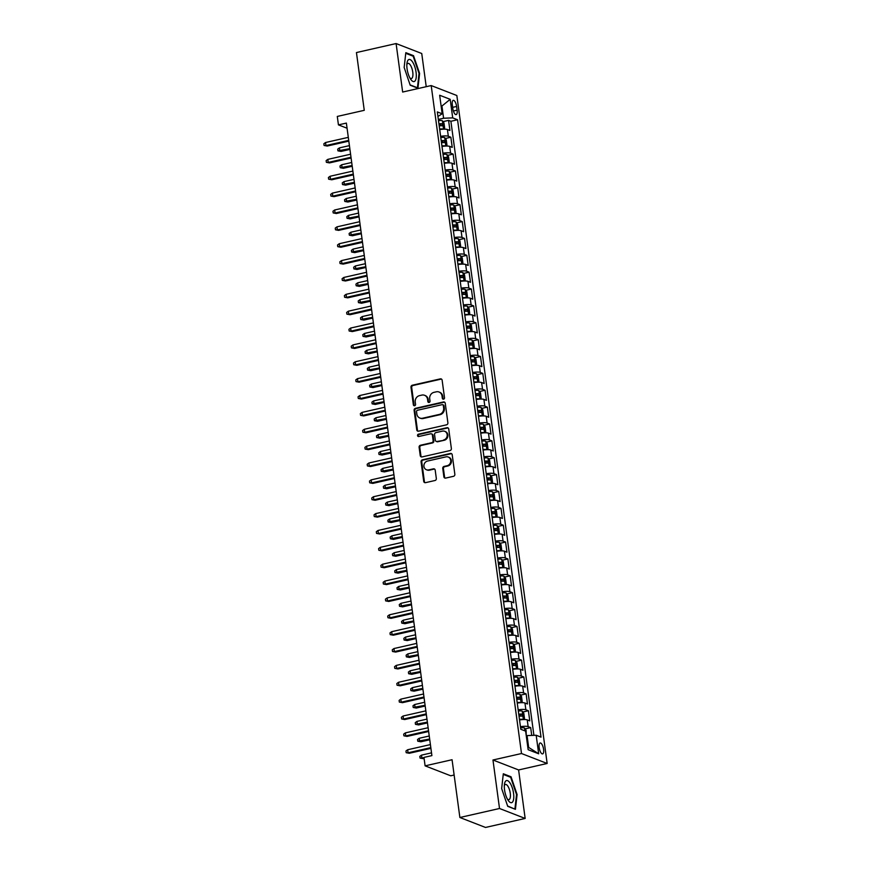 <?xml version="1.0" encoding="UTF-8"?>
<svg xmlns="http://www.w3.org/2000/svg" width="871" height="871" viewBox="0 0 871 871"><rect width="100%" height="100%" fill="white"/><g stroke="black" fill="none" stroke-linecap="round" stroke-linejoin="round"><path stroke-width="1.31" d="M443.568 399.168A1.198 1.089 -68.8 0 0 444.504 397.764L442.13 380.17A1.709 1.546 -68.8 0 0 440.345 378.874L412.321 385.232A1.709 1.546 -68.8 0 0 410.992 387.236L413.366 404.83A1.198 1.089 -68.8 0 0 414.618 405.744A1.198 1.089 -68.8 0 0 415.554 404.34L415.238 402.064A5.487 4.965 -68.8 0 1 419.506 395.63L421.847 395.096A5.487 4.965 -68.8 0 1 427.541 399.266L427.846 401.542A1.198 1.089 -68.8 0 0 429.098 402.456A1.198 1.089 -68.8 0 0 430.024 401.052L429.719 398.776A5.487 4.965 -68.8 0 1 433.987 392.342L436.317 391.819A5.487 4.965 -68.8 0 1 442.022 395.978L442.326 398.254A1.198 1.089 -68.8 0 0 443.568 399.168M543.591 749.31A5.585 2.025 77.2 0 0 540.14 742.996A5.585 2.025 77.2 0 0 539.16 747.59A5.585 2.025 77.2 0 0 542.611 753.894A5.585 2.025 77.2 0 0 543.591 749.31M443.872 476.785A1.709 1.546 -68.8 0 0 445.658 478.092L453.519 476.306A1.709 1.546 -68.8 0 0 454.847 474.292L452.212 454.76A1.709 1.546 -68.8 0 0 450.427 453.453L422.413 459.823A1.709 1.546 -68.8 0 0 421.074 461.826L423.72 481.369A1.709 1.546 -68.8 0 0 425.494 482.665L434.999 480.509A1.709 1.546 -68.8 0 0 436.327 478.506L435.195 470.144A1.709 1.546 -68.8 0 0 433.42 468.838L428.706 469.905A4.584 4.148 -68.8 0 1 423.937 465.19A4.584 4.148 -68.8 0 1 427.509 461.053L445.952 456.861A4.584 4.148 -68.8 0 1 450.721 461.576A4.584 4.148 -68.8 0 1 447.15 465.724L444.079 466.421A1.709 1.546 -68.8 0 0 442.751 468.424L443.872 476.785L444.569 477.058A1.709 1.546 -68.8 0 0 445.179 478.125M426.224 86.697L421.738 53.501L396.098 43.55L356.446 52.554L364.263 110.323L337.295 116.442L338.438 124.88L346.375 123.083L431.896 755.614L423.959 757.411L425.102 765.849L450.743 775.8L454.129 775.027M499.519 808.495L525.159 818.446L518.604 769.953L492.964 760.002L499.519 808.495L459.877 817.499L452.06 759.73L425.102 765.849M492.964 760.002L521.511 753.524L431.199 85.565L456.84 95.516L547.151 763.475L521.511 753.524M396.098 43.55L402.652 92.043L431.199 85.565M446.562 424.819A1.709 1.546 -68.8 0 0 447.89 422.805L445.244 403.273A1.709 1.546 -68.8 0 0 443.47 401.967L415.445 408.325A1.709 1.546 -68.8 0 0 414.117 410.339L416.752 429.871A1.709 1.546 -68.8 0 0 418.537 431.178L446.562 424.819M448.728 429.011L451.374 448.554A1.709 1.546 -68.8 0 1 450.035 450.557L422.021 456.927A1.709 1.546 -68.8 0 1 420.236 455.62L419.103 447.259A1.709 1.546 -68.8 0 1 420.443 445.255L431.798 442.675A1.709 1.546 -68.8 0 0 433.137 440.661L432.386 435.119A1.709 1.546 -68.8 0 0 430.601 433.812L418.777 436.502A1.198 1.089 -68.8 0 1 417.525 435.26A1.198 1.089 -68.8 0 1 418.461 434.183L446.954 427.715A1.709 1.546 -68.8 0 1 448.728 429.011M525.159 818.446L485.506 827.45L459.877 817.499M531.724 735.418L530.679 727.612L525.126 728.875M520.444 726.719A6.979 1.546 -7.7 0 1 528.142 726.632L527.227 719.882L529.764 720.861L528.392 710.747L522.85 711.999M518.169 709.843A6.979 1.546 -7.7 0 1 525.866 709.767L524.952 703.017L527.478 703.997L526.117 693.882L520.564 695.134M515.882 692.978A6.979 1.546 -7.7 0 1 523.58 692.891L522.676 686.152L525.202 687.132L523.83 677.007L518.289 678.269M513.607 676.114A6.979 1.546 -7.7 0 1 521.304 676.027L520.39 669.276L522.916 670.267L521.555 660.142L516.002 661.405M511.321 659.238A6.979 1.546 -7.7 0 1 519.018 659.162L518.114 652.412L520.64 653.392L519.268 643.277L513.727 644.529M509.045 642.373A6.979 1.546 -7.7 0 1 516.743 642.297L515.828 635.547L518.354 636.527L516.993 626.412L511.451 627.664M506.759 625.509A6.979 1.546 -7.7 0 1 514.456 625.422L513.552 618.682L516.078 619.662L514.707 609.537L509.165 610.8M504.483 608.644A6.979 1.546 -7.7 0 1 512.181 608.557L511.266 601.807L513.792 602.797L512.431 592.672L506.889 593.935M502.197 591.768A6.979 1.546 -7.7 0 1 509.905 591.692L508.991 584.942L511.517 585.922L510.145 575.807L504.603 577.059M499.921 574.904A6.979 1.546 -7.7 0 1 507.619 574.827L506.704 568.077L509.241 569.057L507.869 558.932L502.327 560.195M497.635 558.039A6.979 1.546 -7.7 0 1 505.343 557.952L504.429 551.212L506.955 552.192L505.583 542.067L500.041 543.33M495.359 541.174A6.979 1.546 -7.7 0 1 503.057 541.087L502.142 534.337L504.679 535.317L503.307 525.202L497.766 526.465M493.084 524.298A6.979 1.546 -7.7 0 1 500.781 524.222L499.867 517.472L502.393 518.452L501.021 508.337L495.479 509.589M490.798 507.434A6.979 1.546 -7.7 0 1 498.495 507.358L497.581 500.607L500.117 501.587L498.745 491.462L493.204 492.725M488.522 490.569A6.979 1.546 -7.7 0 1 496.22 490.482L495.305 483.743L497.831 484.722L496.47 474.597L490.917 475.86M486.236 473.704A6.979 1.546 -7.7 0 1 493.933 473.617L493.019 466.867L495.555 467.847L494.184 457.732L488.642 458.984M483.96 456.829A6.979 1.546 -7.7 0 1 491.658 456.752L490.743 450.002L493.269 450.982L491.908 440.868L486.356 442.12M481.674 439.964A6.979 1.546 -7.7 0 1 489.371 439.877L488.468 433.137L490.994 434.117L489.622 423.992L484.08 425.255M479.398 423.099A6.979 1.546 -7.7 0 1 487.096 423.012L486.181 416.262L488.707 417.253L487.346 407.127L481.794 408.39M477.112 406.224A6.979 1.546 -7.7 0 1 484.809 406.147L483.906 399.397L486.432 400.377L485.06 390.262L479.518 391.515M474.837 389.359A6.979 1.546 -7.7 0 1 482.534 389.283L481.619 382.532L484.145 383.512L482.784 373.398L477.243 374.65M472.55 372.494A6.979 1.546 -7.7 0 1 480.248 372.407L479.344 365.668L481.87 366.647L480.498 356.522L474.956 357.785M470.275 355.629A6.979 1.546 -7.7 0 1 477.972 355.542L477.058 348.792L479.583 349.783L478.223 339.657L472.681 340.92M467.988 338.754A6.979 1.546 -7.7 0 1 475.686 338.677L474.782 331.927L477.308 332.907L475.936 322.793L470.394 324.045M465.713 321.889A6.979 1.546 -7.7 0 1 473.41 321.813L472.496 315.062L475.033 316.042L473.661 305.917L468.119 307.18M463.426 305.024A6.979 1.546 -7.7 0 1 471.135 304.937L470.22 298.198L472.746 299.178L471.374 289.052L465.833 290.315M461.151 288.159A6.979 1.546 -7.7 0 1 468.848 288.072L467.934 281.322L470.471 282.302L469.099 272.188L463.557 273.45M458.865 271.284A6.979 1.546 -7.7 0 1 466.573 271.208L465.658 264.457L468.184 265.437L466.812 255.323L461.271 256.575M456.589 254.419A6.979 1.546 -7.7 0 1 464.287 254.332L463.372 247.593L465.909 248.573L464.537 238.447L458.995 239.71M454.314 237.554A6.979 1.546 -7.7 0 1 462.011 237.467L461.097 230.728L463.622 231.708L462.251 221.582L456.709 222.845M452.027 220.679A6.979 1.546 -7.7 0 1 459.725 220.603L458.81 213.852L461.347 214.832L459.975 204.718L454.433 205.97M449.752 203.814A6.979 1.546 -7.7 0 1 457.449 203.738L456.535 196.988L459.061 197.967L457.7 187.853L452.147 189.105M447.465 186.949A6.979 1.546 -7.7 0 1 455.163 186.862L454.248 180.123L456.785 181.103L455.413 170.977L449.872 172.24M445.19 170.085A6.979 1.546 -7.7 0 1 452.887 169.997L451.973 163.247L454.499 164.238L453.138 154.113L447.585 155.376M442.904 153.209A6.979 1.546 -7.7 0 1 450.601 153.133L449.697 146.382L452.223 147.362L450.851 137.248L448.325 136.268A6.979 1.546 172.3 0 0 440.628 136.344M445.31 138.5L450.851 137.248M452.31 104.781L452.811 108.494A5.411 1.971 77.2 0 0 456.164 114.613A5.411 1.971 77.2 0 0 457.112 110.16L456.611 106.458A5.411 1.971 77.2 0 0 453.258 100.339A5.411 1.971 77.2 0 0 452.31 104.781M527.793 747.078L528.653 747.416L527.064 735.603L536.177 735.244L541.022 737.127L457.558 119.763L452.702 117.879L443.589 118.249L438.342 119.436M536.177 735.244L538.681 753.796L528.153 749.702L525.638 731.15L520.793 729.267L437.318 111.913L442.174 113.796L439.659 95.244L450.198 99.327L452.702 117.879M533.912 735.331L450.895 121.276L448.576 120.372L449.937 130.498L447.411 129.518A6.979 1.546 172.3 0 0 439.713 129.594M450.601 153.133L453.138 154.113M452.887 169.997L455.413 170.977M455.163 186.862L457.7 187.853M457.449 203.738L459.975 204.718M459.725 220.603L462.251 221.582M462.011 237.467L464.537 238.447M464.287 254.332L466.812 255.323M466.573 271.208L469.099 272.188M468.848 288.072L471.374 289.052M471.135 304.937L473.661 305.917M473.41 321.813L475.936 322.793M475.686 338.677L478.223 339.657M477.972 355.542L480.498 356.522M480.248 372.407L482.784 373.398M482.534 389.283L485.06 390.262M484.809 406.147L487.346 407.127M487.096 423.012L489.622 423.992M489.371 439.877L491.908 440.868M491.658 456.752L494.184 457.732M493.933 473.617L496.47 474.597M496.22 490.482L498.745 491.462M498.495 507.358L501.021 508.337M500.781 524.222L503.307 525.202M503.057 541.087L505.583 542.067M505.343 557.952L507.869 558.932M507.619 574.827L510.145 575.807M509.905 591.692L512.431 592.672M512.181 608.557L514.707 609.537M514.456 625.422L516.993 626.412M516.743 642.297L519.268 643.277M519.018 659.162L521.555 660.142M521.304 676.027L523.83 677.007M523.58 692.891L526.117 693.882M525.866 709.767L528.392 710.747M528.142 726.632L530.679 727.612M527.064 735.603L526.269 735.788M443.589 118.249L441.989 106.436L441.129 106.11M441.205 106.621L450.198 99.327M437.939 116.464L442.174 113.796M518.604 769.953L547.151 763.475M338.438 124.88L347.061 128.222M443.023 121.635L448.576 120.372M450.895 121.276L457.558 119.763M449.697 146.382A6.979 1.546 172.3 0 0 441.989 146.47M451.973 163.247A6.979 1.546 172.3 0 0 444.275 163.334L444.765 163.258M454.248 180.123A6.979 1.546 172.3 0 0 446.551 180.199M456.535 196.988A6.979 1.546 172.3 0 0 448.837 197.075M458.81 213.852A6.979 1.546 172.3 0 0 451.113 213.939M461.097 230.728A6.979 1.546 172.3 0 0 453.399 230.804M463.372 247.593A6.979 1.546 172.3 0 0 455.675 247.669M465.658 264.457A6.979 1.546 172.3 0 0 457.961 264.544M467.934 281.322A6.979 1.546 172.3 0 0 460.236 281.409M470.22 298.198A6.979 1.546 172.3 0 0 462.523 298.274M472.496 315.062A6.979 1.546 172.3 0 0 464.798 315.139M474.782 331.927A6.979 1.546 172.3 0 0 467.085 332.014M477.058 348.792A6.979 1.546 172.3 0 0 469.36 348.879M479.344 365.668A6.979 1.546 172.3 0 0 471.647 365.744M481.619 382.532A6.979 1.546 172.3 0 0 473.922 382.609L474.412 382.532M483.906 399.397A6.979 1.546 172.3 0 0 476.197 399.484M486.181 416.262A6.979 1.546 172.3 0 0 478.484 416.349M488.468 433.137A6.979 1.546 172.3 0 0 480.759 433.214M490.743 450.002A6.979 1.546 172.3 0 0 483.046 450.089M493.019 466.867A6.979 1.546 172.3 0 0 485.321 466.954M495.305 483.743A6.979 1.546 172.3 0 0 487.608 483.819M497.581 500.607A6.979 1.546 172.3 0 0 489.883 500.683L490.373 500.607M499.867 517.472A6.979 1.546 172.3 0 0 492.169 517.559M502.142 534.337A6.979 1.546 172.3 0 0 494.445 534.424M504.429 551.212A6.979 1.546 172.3 0 0 496.731 551.289M506.704 568.077A6.979 1.546 172.3 0 0 499.007 568.153M508.991 584.942A6.979 1.546 172.3 0 0 501.293 585.029M511.266 601.807A6.979 1.546 172.3 0 0 503.569 601.894M513.552 618.682A6.979 1.546 172.3 0 0 505.855 618.758L506.345 618.682M515.828 635.547A6.979 1.546 172.3 0 0 508.131 635.623M518.114 652.412A6.979 1.546 172.3 0 0 510.417 652.499M520.39 669.276A6.979 1.546 172.3 0 0 512.692 669.364M522.676 686.152A6.979 1.546 172.3 0 0 514.968 686.228M524.952 703.017A6.979 1.546 172.3 0 0 517.254 703.104M527.227 719.882A6.979 1.546 172.3 0 0 519.53 719.969M538.681 753.796L528.653 747.416M404.155 67.459L410.219 85.227L417.938 88.232L419.604 73.447L413.54 55.679L405.821 52.674L404.155 67.459M515.436 809.322L517.091 794.537L511.037 776.769L503.318 773.775L501.652 788.549L507.717 806.328L515.436 809.322M412.44 55.918L413.54 55.679M419.027 73.578L419.604 73.447M509.938 777.019L511.037 776.769M516.525 794.668L517.091 794.537M443.35 399.201A1.198 1.089 -68.8 0 1 443.012 398.526L442.708 396.251A5.487 4.965 -68.8 0 0 439.713 392.266L439.017 392.004M424.547 395.292L425.233 395.554A5.487 4.965 -68.8 0 1 428.227 399.539L428.543 401.814A1.198 1.089 -68.8 0 0 428.88 402.478M441.521 379.114A1.709 1.546 -68.8 0 0 441.042 379.135L413.017 385.505A1.709 1.546 -68.8 0 0 411.689 387.508L414.063 405.102A1.198 1.089 -68.8 0 0 414.4 405.766M444.635 402.206A1.709 1.546 -68.8 0 0 444.156 402.239L416.142 408.597A1.709 1.546 -68.8 0 0 414.803 410.611L417.449 430.143A1.709 1.546 -68.8 0 0 418.058 431.21M443.317 405.581A1.198 1.089 -68.8 0 0 442.065 404.677L417.47 410.263A1.198 1.089 -68.8 0 0 416.545 411.667L416.861 414.063A5.487 4.965 -68.8 0 0 422.566 418.232L439.376 414.411A5.487 4.965 -68.8 0 0 443.644 407.987L443.317 405.581L444.003 405.853A1.198 1.089 -68.8 0 0 443.35 404.982L442.664 404.71M419.866 418.047L420.551 418.32A5.487 4.965 -68.8 0 0 423.252 418.505L422.566 418.232M444.003 405.853L444.33 408.259A5.487 4.965 -68.8 0 1 440.073 414.683L423.252 418.505M431.45 433.867L432.147 434.139A1.709 1.546 -68.8 0 1 433.083 435.38L433.834 440.933A1.709 1.546 -68.8 0 1 432.495 442.936L421.129 445.517A1.709 1.546 -68.8 0 0 419.8 447.531L420.933 455.892A1.709 1.546 -68.8 0 0 421.542 456.948M448.119 427.955A1.709 1.546 -68.8 0 0 447.64 427.977L419.158 434.444A1.198 1.089 -68.8 0 0 418.559 436.523M443.589 439.997A4.584 4.148 -68.8 0 0 444.656 431.287A4.584 4.148 -68.8 0 0 442.392 431.134L435.903 432.615A1.709 1.546 -68.8 0 0 434.564 434.618L435.315 440.171A1.709 1.546 -68.8 0 0 437.1 441.466L444.286 440.258A4.584 4.148 -68.8 0 0 445.342 431.559L444.656 431.287M436.251 441.412L436.948 441.684A1.709 1.546 -68.8 0 0 437.786 441.739L437.1 441.466M444.286 440.258L437.786 441.739M448.217 457.014L448.903 457.286A4.584 4.148 -68.8 0 1 447.846 465.985L444.776 466.693A1.709 1.546 -68.8 0 0 443.437 468.696L444.569 477.058M426.452 469.752L427.138 470.024A4.584 4.148 -68.8 0 0 429.403 470.177L428.706 469.905M434.585 469.077A1.709 1.546 -68.8 0 0 434.106 469.11L429.403 470.177M451.603 453.693A1.709 1.546 -68.8 0 0 451.124 453.726L423.099 460.084A1.709 1.546 -68.8 0 0 421.771 462.098L424.417 481.63A1.709 1.546 -68.8 0 0 425.015 482.697M443.339 129.191L444.656 128.004L443.97 122.942L442.359 120.721A4.627 1.023 172.3 0 0 438.494 120.612M443.502 129.148A4.627 1.023 172.3 0 0 439.637 129.05M439.202 125.838A4.627 1.023 -7.7 0 1 442.348 125.794L442.076 123.769A4.627 1.023 172.3 0 0 438.93 123.824M438.995 124.324L440.737 125.337M341.062 151.423L337.937 150.835L337.708 149.148L339.407 147.896L339.81 150.933L341.062 151.423L349.924 149.409M337.937 150.835L349.826 148.658M339.407 147.896L349.413 145.62M348.705 140.394L325.961 145.555L327.202 146.045L324.077 145.457L325.961 145.555L325.547 142.517L348.302 137.357M327.202 146.045L348.814 141.135M324.077 145.457L323.849 143.769L325.547 142.517M416.066 72.271A11.345 4.126 77.2 0 0 411.45 60.535A11.345 4.126 77.2 0 0 406.997 62.984A11.345 4.126 77.2 0 0 407.062 68.776A11.345 4.126 77.2 0 0 410.698 79.294A11.345 4.126 77.2 0 0 416.066 72.271M409.838 77.857A7.763 2.82 77.2 0 0 411.406 78.532A7.763 2.82 77.2 0 0 412.767 72.151A7.763 2.82 77.2 0 0 407.966 63.376A7.763 2.82 77.2 0 0 406.833 64.661M405.744 53.327L413.17 56.201L419.038 73.425L417.438 87.753L410.11 84.901M510.025 782.996A11.345 4.126 77.2 0 0 504.483 784.074A11.345 4.126 77.2 0 0 508.087 800.242A11.345 4.126 77.2 0 0 508.196 800.395A11.345 4.126 77.2 0 0 513.705 798.522A11.345 4.126 77.2 0 0 510.025 782.996M507.325 798.947A7.763 2.82 77.2 0 0 508.904 799.622A7.763 2.82 77.2 0 0 510.373 794.287A7.763 2.82 77.2 0 0 507.847 786.143A7.763 2.82 77.2 0 0 505.463 784.466A7.763 2.82 77.2 0 0 504.331 785.751M514.467 808.941L507.608 806.002M503.242 774.417L510.667 777.302L516.536 794.526L514.935 808.843M445.614 146.056L446.943 144.869L446.257 139.806L444.646 137.585A4.627 1.023 172.3 0 0 440.78 137.476M444.678 137.64L445.81 145.99A4.627 1.023 172.3 0 0 441.924 145.914M441.488 142.713A4.627 1.023 -7.7 0 1 444.635 142.659L444.362 140.634A4.627 1.023 172.3 0 0 441.216 140.688M441.281 141.189L443.023 142.202M343.337 168.288L340.223 167.7L339.995 166.013L341.682 164.761L342.096 167.798L343.337 168.288L352.211 166.274M340.223 167.7L352.113 165.523M341.682 164.761L351.699 162.496M447.89 162.921L449.218 161.734L448.532 156.682L446.921 154.45A4.627 1.023 172.3 0 0 443.056 154.352M446.965 154.505L448.097 162.855A4.627 1.023 172.3 0 0 444.199 162.779M443.764 159.578A4.627 1.023 -7.7 0 1 446.91 159.524L446.638 157.499A4.627 1.023 172.3 0 0 443.491 157.553M443.557 158.054L445.299 159.077M345.624 185.153L342.499 184.565L342.27 182.888L343.969 181.636L344.372 184.674L345.624 185.153L354.486 183.139M342.499 184.565L354.388 182.398M343.969 181.636L353.974 179.361M450.176 179.796L451.505 178.609L450.819 173.547L449.207 171.326A4.627 1.023 172.3 0 0 445.342 171.217M449.24 171.38L450.372 179.731A4.627 1.023 172.3 0 0 446.485 179.655M446.05 176.443A4.627 1.023 -7.7 0 1 449.196 176.388L448.924 174.363A4.627 1.023 172.3 0 0 445.778 174.418M445.843 174.929L447.585 175.942M347.899 202.018L344.785 201.441L344.557 199.753L346.244 198.501L346.658 201.539L347.899 202.018L356.772 200.003M344.785 201.441L356.675 199.263M346.244 198.501L356.261 196.225M452.452 196.661L453.78 195.474L453.094 190.411L451.483 188.19A4.627 1.023 172.3 0 0 447.618 188.082M452.626 196.617A4.627 1.023 172.3 0 0 448.761 196.519M448.325 193.308A4.627 1.023 -7.7 0 1 451.472 193.264L451.2 191.239A4.627 1.023 172.3 0 0 448.053 191.293M448.119 191.794L449.861 192.807M350.186 218.893L347.061 218.305L346.832 216.618L348.531 215.366L348.933 218.403L350.186 218.893L359.048 216.879M347.061 218.305L358.95 216.128M348.531 215.366L358.536 213.09M350.991 157.259L328.236 162.42L329.488 162.91L326.364 162.322L328.236 162.42L327.823 159.382L350.578 154.221M329.488 162.91L351.089 157.999M326.364 162.322L326.135 160.634L327.823 159.382M353.267 174.124L330.523 179.295L331.764 179.774L328.639 179.186L330.523 179.295L330.109 176.258L352.864 171.086M331.764 179.774L353.376 174.864M328.639 179.186L328.411 177.51L330.109 176.258M355.553 190.989L332.798 196.16L334.05 196.639L330.926 196.062L332.798 196.16L332.384 193.122L355.139 187.962M334.05 196.639L355.651 191.74M330.926 196.062L330.697 194.375L332.384 193.122M357.829 207.864L335.074 213.025L336.326 213.515L333.201 212.927L335.074 213.025L334.671 209.987L357.426 204.827M336.326 213.515L357.937 208.605M333.201 212.927L332.972 211.239L334.671 209.987M454.738 213.526L456.066 212.339L455.381 207.276L453.769 205.055A4.627 1.023 172.3 0 0 449.904 204.946M454.902 213.493A4.627 1.023 172.3 0 0 451.036 213.384M450.612 210.183A4.627 1.023 -7.7 0 1 453.758 210.129L453.486 208.104A4.627 1.023 172.3 0 0 450.34 208.158M450.405 208.659L452.136 209.671M352.461 235.758L349.336 235.17L349.119 233.482L350.806 232.241L351.22 235.268L352.461 235.758L361.334 233.744M349.336 235.17L361.236 233.003M350.806 232.241L360.823 229.966M360.115 224.729L337.36 229.89L338.612 230.38L335.487 229.792L337.36 229.89L336.946 226.863L359.701 221.691M338.612 230.38L360.213 225.469M335.487 229.792L335.259 228.104L336.946 226.863M457.014 230.39L458.342 229.204L457.656 224.152L456.045 221.92A4.627 1.023 172.3 0 0 452.18 221.822M457.188 230.358A4.627 1.023 172.3 0 0 453.323 230.249M452.887 227.048A4.627 1.023 -7.7 0 1 456.034 226.993L455.762 224.968A4.627 1.023 172.3 0 0 452.615 225.023M452.68 225.524L454.422 226.547M354.747 252.623L351.623 252.046L351.394 250.358L353.093 249.106L353.495 252.144L354.747 252.623L363.61 250.608M351.623 252.046L363.512 249.868M353.093 249.106L363.098 246.831M362.39 241.594L339.636 246.765L340.888 247.244L337.763 246.667L339.636 246.765L339.233 243.728L361.988 238.556M340.888 247.244L362.499 242.345M337.763 246.667L337.534 244.98L339.233 243.728M459.3 247.266L460.628 246.079L459.942 241.017L458.32 238.796A4.627 1.023 172.3 0 0 454.466 238.687M459.463 247.222A4.627 1.023 172.3 0 0 455.598 247.124M455.174 243.913A4.627 1.023 -7.7 0 1 458.32 243.858L458.048 241.844A4.627 1.023 172.3 0 0 454.891 241.888M454.967 242.399L456.698 243.412M357.023 269.487L353.898 268.91L353.67 267.223L355.368 265.971L355.782 269.008L357.023 269.487L365.896 267.473M353.898 268.91L365.787 266.733M355.368 265.971L365.385 263.695M364.677 258.458L341.922 263.63L343.163 264.109L340.049 263.532L341.922 263.63L341.508 260.592L364.263 255.432M343.163 264.109L364.775 259.21M340.049 263.532L339.821 261.844L341.508 260.592M461.576 264.131L462.904 262.944L462.218 257.881L460.607 255.66A4.627 1.023 172.3 0 0 456.742 255.551M461.75 264.098A4.627 1.023 172.3 0 0 457.885 263.989M457.449 260.788A4.627 1.023 -7.7 0 1 460.596 260.734L460.324 258.709A4.627 1.023 172.3 0 0 457.177 258.763M457.242 259.264L458.984 260.277M359.309 286.363L356.185 285.775L355.956 284.088L357.643 282.835L358.057 285.873L359.309 286.363L368.172 284.349M356.185 285.775L368.074 283.598M357.643 282.835L367.66 280.571M366.952 275.334L344.197 280.495L345.449 280.985L342.325 280.397L344.197 280.495L343.795 277.457L366.549 272.296M345.449 280.985L367.05 276.074M342.325 280.397L342.096 278.709L343.795 277.457M463.862 280.995L465.19 279.809L464.504 274.746L462.882 272.525A4.627 1.023 172.3 0 0 459.028 272.427M464.025 280.963A4.627 1.023 172.3 0 0 460.16 280.854M459.736 277.653A4.627 1.023 -7.7 0 1 462.882 277.599L462.61 275.574A4.627 1.023 172.3 0 0 459.453 275.628M459.529 276.129L461.26 277.141M361.585 303.228L358.46 302.64L358.231 300.952L359.93 299.711L360.344 302.738L361.585 303.228L370.458 301.214M358.46 302.64L370.349 300.473M359.93 299.711L369.946 297.436M369.239 292.199L346.484 297.359L347.725 297.849L344.611 297.261L346.484 297.359L346.07 294.333L368.825 289.161M347.725 297.849L369.337 292.939M344.611 297.261L344.383 295.574L346.07 294.333M466.137 297.871L467.466 296.684L466.78 291.622L465.168 289.39A4.627 1.023 172.3 0 0 461.303 289.292M466.312 297.828A4.627 1.023 172.3 0 0 462.447 297.719M462.011 294.518A4.627 1.023 -7.7 0 1 465.158 294.463L464.885 292.438A4.627 1.023 172.3 0 0 461.739 292.493M461.804 292.994L463.546 294.017M363.871 320.093L360.746 319.515L360.518 317.828L362.205 316.576L362.619 319.613L363.871 320.093L372.734 318.078M360.746 319.515L372.636 317.338M362.205 316.576L372.222 314.3M371.514 309.063L348.759 314.235L350.011 314.714L346.887 314.137L348.759 314.235L348.356 311.197L371.1 306.026M350.011 314.714L371.612 309.815M346.887 314.137L346.658 312.449L348.356 311.197M468.424 314.736L469.741 313.549L469.066 308.486L467.444 306.265A4.627 1.023 172.3 0 0 463.59 306.156M468.587 314.692A4.627 1.023 172.3 0 0 464.722 314.594M464.287 311.383A4.627 1.023 -7.7 0 1 467.444 311.339L467.161 309.314A4.627 1.023 172.3 0 0 464.014 309.357M464.091 309.869L465.822 310.882M366.147 336.957L363.022 336.38L362.793 334.693L364.492 333.441L364.905 336.478L366.147 336.957L375.02 334.954M363.022 336.38L374.911 334.203M364.492 333.441L374.508 331.165M373.801 325.939L351.046 331.1L352.287 331.579L349.162 331.002L351.046 331.1L350.632 328.062L373.387 322.901M352.287 331.579L373.899 326.679M349.162 331.002L348.944 329.314L350.632 328.062M470.699 331.601L472.028 330.414L471.342 325.351L469.73 323.13A4.627 1.023 172.3 0 0 465.865 323.021M470.873 331.568A4.627 1.023 172.3 0 0 467.008 331.459M466.573 328.258A4.627 1.023 -7.7 0 1 469.719 328.204L469.447 326.179A4.627 1.023 172.3 0 0 466.301 326.233M466.366 326.734L468.108 327.746M368.433 353.833L365.308 353.245L365.08 351.557L366.767 350.305L367.181 353.343L368.433 353.833L377.295 351.819M365.308 353.245L377.197 351.067M366.767 350.305L376.784 348.041M376.076 342.804L353.321 347.965L354.573 348.454L351.449 347.867L353.321 347.965L352.918 344.927L375.662 339.766M354.573 348.454L376.174 343.544M351.449 347.867L351.22 346.179L352.918 344.927M472.986 348.465L474.303 347.279L473.628 342.227L472.006 339.995A4.627 1.023 172.3 0 0 468.141 339.897M473.149 348.433A4.627 1.023 172.3 0 0 469.284 348.324M468.848 345.123A4.627 1.023 -7.7 0 1 472.006 345.068L471.723 343.043A4.627 1.023 172.3 0 0 468.576 343.098M468.652 343.599L470.384 344.622M370.708 370.698L367.584 370.11L367.355 368.433L369.054 367.181L369.467 370.219L370.708 370.698L379.582 368.683M367.584 370.11L379.473 367.943M369.054 367.181L379.07 364.905M378.362 359.669L355.608 364.84L356.849 365.319L353.724 364.731L355.608 364.84L355.194 361.803L377.949 356.631M356.849 365.319L378.46 360.409M353.724 364.731L353.495 363.055L355.194 361.803M475.261 365.341L476.589 364.154L475.904 359.092L474.292 356.86A4.627 1.023 172.3 0 0 470.427 356.762M475.424 365.297A4.627 1.023 172.3 0 0 471.57 365.199M471.135 361.988A4.627 1.023 -7.7 0 1 474.281 361.933L474.009 359.908A4.627 1.023 172.3 0 0 470.863 359.963M470.928 360.474L472.67 361.487M372.995 387.562L369.87 386.985L369.642 385.298L371.329 384.046L371.743 387.083L372.995 387.562L381.857 385.548M369.87 386.985L381.759 384.808M371.329 384.046L381.346 381.77M380.638 376.533L357.883 381.705L359.135 382.184L356.01 381.607L357.883 381.705L357.469 378.667L380.224 373.496M359.135 382.184L380.736 377.285M356.01 381.607L355.782 379.919L357.469 378.667M477.548 382.206L478.865 381.019L478.19 375.956L476.568 373.735A4.627 1.023 172.3 0 0 472.703 373.626M477.711 382.162A4.627 1.023 172.3 0 0 473.846 382.064M473.41 378.852A4.627 1.023 -7.7 0 1 476.557 378.809L476.285 376.784A4.627 1.023 172.3 0 0 473.138 376.838M473.203 377.339L474.945 378.352M375.27 404.438L372.146 403.85L371.917 402.162L373.615 400.91L374.018 403.948L375.27 404.438L384.133 402.424M372.146 403.85L384.035 401.673M373.615 400.91L383.632 398.635M382.924 393.409L360.169 398.57L361.411 399.06L358.286 398.472L360.169 398.57L359.756 395.532L382.511 390.371M361.411 399.06L383.022 394.149M358.286 398.472L358.057 396.784L359.756 395.532M479.823 399.07L481.151 397.884L480.465 392.821L478.854 390.6A4.627 1.023 172.3 0 0 474.989 390.491M479.986 399.038A4.627 1.023 172.3 0 0 476.132 398.929M475.697 395.728A4.627 1.023 -7.7 0 1 478.843 395.674L478.571 393.648A4.627 1.023 172.3 0 0 475.424 393.703M475.49 394.204L477.232 395.216M377.546 421.303L374.432 420.715L374.203 419.027L375.891 417.775L376.305 420.813L377.546 421.303L386.419 419.289M374.432 420.715L386.321 418.548M375.891 417.775L385.907 415.511M385.2 410.274L362.445 415.434L363.697 415.924L360.572 415.336L362.445 415.434L362.031 412.397L384.786 407.236M363.697 415.924L385.298 411.014M360.572 415.336L360.344 413.649L362.031 412.397M482.099 415.935L483.427 414.748L482.741 409.697L481.13 407.465A4.627 1.023 172.3 0 0 477.264 407.367M482.273 415.903A4.627 1.023 172.3 0 0 478.408 415.794M477.972 412.593A4.627 1.023 -7.7 0 1 481.119 412.538L480.846 410.513A4.627 1.023 172.3 0 0 477.7 410.568M477.765 411.068L479.507 412.092M379.832 438.167L376.708 437.59L376.479 435.903L378.177 434.651L378.58 437.688L379.832 438.167L388.695 436.153M376.708 437.59L388.597 435.413M378.177 434.651L388.183 432.375M387.475 427.138L364.731 432.31L365.972 432.789L362.848 432.212L364.731 432.31L364.318 429.272L387.072 424.101M365.972 432.789L387.584 427.879M362.848 432.212L362.619 430.524L364.318 429.272M484.385 432.811L485.713 431.624L485.027 426.561L483.416 424.34A4.627 1.023 172.3 0 0 479.551 424.231M484.548 432.767A4.627 1.023 172.3 0 0 480.694 432.669M480.259 429.457A4.627 1.023 -7.7 0 1 483.405 429.403L483.133 427.378A4.627 1.023 172.3 0 0 479.986 427.432M480.052 427.944L481.794 428.957M382.108 455.032L378.994 454.455L378.765 452.768L380.453 451.516L380.867 454.553L382.108 455.032L390.981 453.018M378.994 454.455L390.883 452.278M380.453 451.516L390.469 449.24M389.762 444.003L367.007 449.175L368.259 449.654L365.134 449.077L367.007 449.175L366.593 446.137L389.348 440.976M368.259 449.654L389.86 444.754M365.134 449.077L364.905 447.389L366.593 446.137M486.66 449.676L487.989 448.489L487.303 443.426L485.691 441.205A4.627 1.023 172.3 0 0 481.826 441.096M486.835 449.632A4.627 1.023 172.3 0 0 482.97 449.534M482.534 446.333A4.627 1.023 -7.7 0 1 485.68 446.279L485.408 444.254A4.627 1.023 172.3 0 0 482.262 444.308M482.327 444.809L484.069 445.821M384.394 471.908L381.269 471.32L381.041 469.632L382.739 468.38L383.142 471.418L384.394 471.908L393.257 469.894M381.269 471.32L393.159 469.142M382.739 468.38L392.745 466.105M392.037 460.879L369.293 466.039L370.534 466.529L367.41 465.941L369.293 466.039L368.879 463.002L391.634 457.841M370.534 466.529L392.146 461.619M367.41 465.941L367.181 464.254L368.879 463.002M488.947 466.54L490.275 465.354L489.589 460.291L487.978 458.07A4.627 1.023 172.3 0 0 484.113 457.972M489.11 466.508A4.627 1.023 172.3 0 0 485.245 466.399M484.82 463.198A4.627 1.023 -7.7 0 1 487.967 463.143L487.695 461.118A4.627 1.023 172.3 0 0 484.548 461.173M484.614 461.674L486.356 462.686M386.67 488.773L383.556 488.185L383.327 486.497L385.015 485.256L385.428 488.283L386.67 488.773L395.543 486.758M383.556 488.185L395.445 486.018M385.015 485.256L395.031 482.98M394.323 477.744L371.569 482.904L372.821 483.394L369.696 482.806L371.569 482.904L371.155 479.877L393.91 474.706M372.821 483.394L394.421 478.484M369.696 482.806L369.467 481.119L371.155 479.877M491.222 483.405L492.55 482.218L491.865 477.166L490.253 474.935A4.627 1.023 172.3 0 0 486.388 474.837M490.297 474.989L491.418 483.34A4.627 1.023 172.3 0 0 487.531 483.263M487.096 480.063A4.627 1.023 -7.7 0 1 490.242 480.008L489.97 477.983A4.627 1.023 172.3 0 0 486.824 478.037M486.889 478.538L488.631 479.562M388.956 505.637L385.831 505.06L385.603 503.373L387.301 502.121L387.704 505.158L388.956 505.637L397.818 503.623M385.831 505.06L397.72 502.883M387.301 502.121L397.307 499.845M396.599 494.608L373.844 499.78L375.096 500.259L371.971 499.682L373.844 499.78L373.441 496.742L396.196 491.571M375.096 500.259L396.708 495.359M371.971 499.682L371.743 497.994L373.441 496.742M493.509 500.281L494.837 499.094L494.151 494.031L492.54 491.81A4.627 1.023 172.3 0 0 488.675 491.701M492.572 491.865L493.705 500.215A4.627 1.023 172.3 0 0 489.807 500.139M489.382 496.927A4.627 1.023 -7.7 0 1 492.529 496.873L492.257 494.859A4.627 1.023 172.3 0 0 489.099 494.902M489.175 495.414L490.906 496.426M391.231 522.502L388.107 521.925L387.889 520.237L389.577 518.985L389.99 522.023L391.231 522.502L400.105 520.499M388.107 521.925L400.007 519.747M389.577 518.985L399.593 516.71M398.885 511.473L376.13 516.645L377.372 517.124L374.258 516.547L376.13 516.645L375.717 513.607L398.472 508.446M377.372 517.124L398.983 512.224M374.258 516.547L374.029 514.859L375.717 513.607M495.784 517.145L497.112 515.959L496.426 510.896L494.815 508.675A4.627 1.023 172.3 0 0 490.95 508.566M494.859 508.729L495.98 517.08A4.627 1.023 172.3 0 0 492.093 517.004M491.658 513.803A4.627 1.023 -7.7 0 1 494.804 513.748L494.532 511.723A4.627 1.023 172.3 0 0 491.386 511.778M491.451 512.279L493.193 513.291M393.518 539.378L390.393 538.79L390.164 537.102L391.863 535.85L392.266 538.888L393.518 539.378L402.38 537.363M390.393 538.79L402.282 536.612M391.863 535.85L401.869 533.585M401.161 528.349L378.406 533.509L379.658 533.999L376.533 533.411L378.406 533.509L378.003 530.472L400.758 525.311M379.658 533.999L401.27 529.089M376.533 533.411L376.305 531.724L378.003 530.472M498.07 534.01L499.399 532.823L498.713 527.761L497.091 525.54A4.627 1.023 172.3 0 0 493.236 525.442M498.234 533.977A4.627 1.023 172.3 0 0 494.369 533.869M493.944 530.668A4.627 1.023 -7.7 0 1 497.091 530.613L496.818 528.588A4.627 1.023 172.3 0 0 493.661 528.643M493.737 529.143L495.468 530.156M395.793 556.242L392.669 555.654L392.44 553.967L394.138 552.726L394.552 555.752L395.793 556.242L404.667 554.228M392.669 555.654L404.558 553.488M394.138 552.726L404.155 550.45M403.447 545.213L380.692 550.374L381.934 550.864L378.82 550.276L380.692 550.374L380.279 547.347L403.033 542.176M381.934 550.864L403.545 545.954M378.82 550.276L378.591 548.588L380.279 547.347M500.346 550.886L501.674 549.699L500.988 544.636L499.377 542.404A4.627 1.023 172.3 0 0 495.512 542.306M500.52 550.842A4.627 1.023 172.3 0 0 496.655 550.733M496.22 547.532A4.627 1.023 -7.7 0 1 499.366 547.478L499.094 545.453A4.627 1.023 172.3 0 0 495.947 545.507M496.013 546.008L497.755 547.032M398.08 573.107L394.955 572.53L394.726 570.843L396.414 569.59L396.828 572.628L398.08 573.107L406.942 571.093M394.955 572.53L406.844 570.353M396.414 569.59L406.43 567.315M502.632 567.75L503.961 566.564L503.275 561.501L501.652 559.28A4.627 1.023 172.3 0 0 497.798 559.171M502.796 567.707A4.627 1.023 172.3 0 0 498.931 567.609M498.506 564.397A4.627 1.023 -7.7 0 1 501.652 564.354L501.38 562.328A4.627 1.023 172.3 0 0 498.223 562.372M498.299 562.884L500.03 563.896M400.355 589.972L397.23 589.395L397.002 587.707L398.7 586.455L399.114 589.493L400.355 589.972L409.228 587.969M397.23 589.395L409.12 587.217M398.7 586.455L408.717 584.18M504.908 584.615L506.236 583.428L505.55 578.366L503.939 576.145A4.627 1.023 172.3 0 0 500.074 576.036M505.082 584.583A4.627 1.023 172.3 0 0 501.217 584.474M500.781 581.273A4.627 1.023 -7.7 0 1 503.928 581.218L503.656 579.193A4.627 1.023 172.3 0 0 500.509 579.248M500.575 579.748L502.317 580.761M402.642 606.847L399.517 606.26L399.288 604.572L400.976 603.32L401.389 606.358L402.642 606.847L411.504 604.833M399.517 606.26L411.406 604.082M400.976 603.32L410.992 601.055M405.723 562.078L382.968 567.25L384.22 567.729L381.095 567.152L382.968 567.25L382.565 564.212L405.32 559.04M384.22 567.729L405.821 562.829M381.095 567.152L380.867 565.464L382.565 564.212M408.009 578.954L385.254 584.114L386.495 584.593L383.382 584.016L385.254 584.114L384.84 581.077L407.595 575.916M386.495 584.593L408.107 579.694M383.382 584.016L383.153 582.329L384.84 581.077M410.285 595.818L387.53 600.979L388.782 601.469L385.657 600.881L387.53 600.979L387.127 597.942L409.871 592.781M388.782 601.469L410.383 596.559M385.657 600.881L385.428 599.194L387.127 597.942M507.194 601.48L508.512 600.293L507.837 595.241L506.214 593.009A4.627 1.023 172.3 0 0 502.36 592.911M507.358 601.447A4.627 1.023 172.3 0 0 503.492 601.338M503.057 598.137A4.627 1.023 -7.7 0 1 506.214 598.083L505.931 596.058A4.627 1.023 172.3 0 0 502.785 596.112M502.861 596.613L504.592 597.637M404.917 623.712L401.792 623.124L401.564 621.448L403.262 620.196L403.676 623.233L404.917 623.712L413.79 621.698M401.792 623.124L413.681 620.958M403.262 620.196L413.279 617.92M412.571 612.683L389.816 617.855L391.057 618.334L387.933 617.746L389.816 617.855L389.402 614.817L412.157 609.646M391.057 618.334L412.669 613.424M387.933 617.746L387.715 616.069L389.402 614.817M509.47 618.356L510.798 617.169L510.112 612.106L508.501 609.885A4.627 1.023 172.3 0 0 504.636 609.776M508.544 609.94L509.666 618.279A4.627 1.023 172.3 0 0 505.779 618.214M505.343 615.002A4.627 1.023 -7.7 0 1 508.49 614.948L508.218 612.923A4.627 1.023 172.3 0 0 505.071 612.977M505.136 613.489L506.878 614.501M407.203 640.577L404.079 640L403.85 638.312L405.538 637.06L405.951 640.098L407.203 640.577L416.066 638.563M404.079 640L415.968 637.822M405.538 637.06L415.554 634.785M414.846 629.548L392.092 634.719L393.344 635.199L390.219 634.621L392.092 634.719L391.689 631.682L414.433 626.51M393.344 635.199L414.944 630.299M390.219 634.621L389.99 632.934L391.689 631.682M511.756 635.22L513.073 634.034L512.398 628.971L510.776 626.75A4.627 1.023 172.3 0 0 506.911 626.641M510.82 626.804L511.952 635.155A4.627 1.023 172.3 0 0 508.054 635.079M507.619 631.867A4.627 1.023 -7.7 0 1 510.776 631.823L510.493 629.798A4.627 1.023 172.3 0 0 507.347 629.853M507.412 630.354L509.154 631.366M409.479 657.453L406.354 656.865L406.126 655.177L407.824 653.925L408.238 656.963L409.479 657.453L418.352 655.438M406.354 656.865L418.243 654.687M407.824 653.925L417.84 651.65M417.133 646.424L394.378 651.584L395.619 652.074L392.494 651.486L394.378 651.584L393.964 648.547L416.719 643.386M395.619 652.074L417.231 647.164M392.494 651.486L392.266 649.799L393.964 648.547M514.032 652.085L515.36 650.898L514.674 645.836L513.063 643.615A4.627 1.023 172.3 0 0 509.197 643.506M514.195 652.052A4.627 1.023 172.3 0 0 510.341 651.943M509.905 648.743A4.627 1.023 -7.7 0 1 513.052 648.688L512.779 646.663A4.627 1.023 172.3 0 0 509.633 646.718M509.698 647.218L511.44 648.231M411.765 674.317L408.641 673.729L408.412 672.042L410.099 670.801L410.513 673.827L411.765 674.317L420.628 672.303M408.641 673.729L420.53 671.563M410.099 670.801L420.116 668.525M419.408 663.288L396.653 668.449L397.905 668.939L394.781 668.351L396.653 668.449L396.24 665.411L418.995 660.251M397.905 668.939L419.506 664.029M394.781 668.351L394.552 666.663L396.24 665.411M516.318 668.95L517.635 667.763L516.949 662.711L515.338 660.479A4.627 1.023 172.3 0 0 511.473 660.381M516.481 668.917A4.627 1.023 172.3 0 0 512.616 668.808M512.181 665.607A4.627 1.023 -7.7 0 1 515.327 665.553L515.055 663.528A4.627 1.023 172.3 0 0 511.908 663.582M511.974 664.083L513.716 665.106M414.041 691.182L410.916 690.605L410.687 688.917L412.386 687.665L412.789 690.703L414.041 691.182L422.903 689.168M410.916 690.605L422.805 688.428M412.386 687.665L422.402 685.39M421.695 680.153L398.94 685.325L400.181 685.804L397.056 685.227L398.94 685.325L398.526 682.287L421.281 677.115M400.181 685.804L421.793 680.904M397.056 685.227L396.828 683.539L398.526 682.287M518.593 685.825L519.922 684.639L519.236 679.576L517.624 677.355A4.627 1.023 172.3 0 0 513.759 677.246M518.757 685.782A4.627 1.023 172.3 0 0 514.903 685.684M514.467 682.472A4.627 1.023 -7.7 0 1 517.614 682.418L517.341 680.393A4.627 1.023 172.3 0 0 514.195 680.447M514.26 680.959L516.002 681.971M416.316 708.047L413.202 707.47L412.974 705.782L414.661 704.53L415.075 707.568L416.316 708.047L425.19 706.033M413.202 707.47L425.092 705.292M414.661 704.53L424.678 702.255M423.97 697.018L401.215 702.189L402.467 702.668L399.343 702.091L401.215 702.189L400.802 699.152L423.556 693.991M402.467 702.668L424.068 697.769M399.343 702.091L399.114 700.404L400.802 699.152M520.869 702.69L522.197 701.503L521.511 696.441L519.9 694.22A4.627 1.023 172.3 0 0 516.035 694.111M521.043 702.647A4.627 1.023 172.3 0 0 517.178 702.549M516.743 699.348A4.627 1.023 -7.7 0 1 519.889 699.293L519.617 697.268A4.627 1.023 172.3 0 0 516.47 697.323M516.536 697.823L518.278 698.836M418.603 724.922L415.478 724.334L415.249 722.647L416.948 721.395L417.351 724.432L418.603 724.922L427.465 722.908M415.478 724.334L427.367 722.157M416.948 721.395L426.953 719.119M426.246 713.893L403.502 719.054L404.743 719.544L401.618 718.956L403.502 719.054L403.088 716.016L425.843 710.856M404.743 719.544L426.355 714.634M401.618 718.956L401.389 717.269L403.088 716.016M523.155 719.555L524.484 718.368L523.798 713.305L522.186 711.084A4.627 1.023 172.3 0 0 518.321 710.986M523.319 719.522A4.627 1.023 172.3 0 0 519.464 719.413M519.029 716.212A4.627 1.023 -7.7 0 1 522.175 716.158L521.903 714.133A4.627 1.023 172.3 0 0 518.757 714.187M518.822 714.688L520.564 715.701M420.878 741.787L417.764 741.199L417.536 739.512L419.223 738.27L419.637 741.297L420.878 741.787L429.751 739.773M417.764 741.199L429.653 739.033M419.223 738.27L429.24 735.995M428.532 730.758L405.777 735.919L407.029 736.409L403.904 735.821L405.777 735.919L405.363 732.892L428.118 727.721M407.029 736.409L428.63 731.498M403.904 735.821L403.676 734.133L405.363 732.892M526.258 735.734L526.073 730.181L524.462 727.949A4.627 1.023 172.3 0 0 520.597 727.851M423.164 758.652L420.04 758.075L419.811 756.387L421.51 755.135L421.912 758.173L424.101 758.445M420.04 758.075L424.003 757.694M421.51 755.135L431.515 752.86M430.807 747.623L408.064 752.794L409.305 753.273L406.18 752.696L408.064 752.794L407.65 749.757L430.405 744.585M409.305 753.273L430.916 748.374M406.18 752.696L405.951 751.009L407.65 749.757M448.325 136.268L447.411 129.518M452.659 107.351L456.611 106.458M453.388 111.009L457.112 110.16M442.708 396.251L442.022 395.978M428.543 401.814L427.846 401.542M428.227 399.539L427.541 399.266M414.063 405.102L413.366 404.83M411.689 387.508L410.992 387.236M413.017 385.505L412.321 385.232M441.042 379.135L440.345 378.874M443.012 398.526L442.326 398.254M417.449 430.143L416.752 429.871M414.803 410.611L414.117 410.339M416.142 408.597L415.445 408.325M444.156 402.239L443.47 401.967M440.073 414.683L439.376 414.411M444.33 408.259L443.644 407.987M420.933 455.892L420.236 455.62M419.8 447.531L419.103 447.259M421.129 445.517L420.443 445.255M432.495 442.936L431.798 442.675M433.834 440.933L433.137 440.661M433.083 435.38L432.386 435.119M419.158 434.444L418.461 434.183M447.64 427.977L446.954 427.715M443.437 468.696L442.751 468.424M444.776 466.693L444.079 466.421M447.846 465.985L447.15 465.724M434.106 469.11L433.42 468.838M424.417 481.63L423.72 481.369M421.771 462.098L421.074 461.826M423.099 460.084L422.413 459.823M451.124 453.726L450.427 453.453M443.535 129.126L442.403 120.775M439.801 124.281L442.076 123.769M442.076 141.146L444.362 140.634M444.362 158.021L446.638 157.499M446.638 174.886L448.924 174.363M452.659 196.596L451.526 188.245M448.924 191.751L451.2 191.239M454.934 213.46L453.802 205.11M451.2 208.626L453.486 208.104M457.21 230.325L456.088 221.974M453.486 225.491L455.762 224.968M459.496 247.201L458.364 238.85M455.762 242.356L458.048 241.844M461.772 264.065L460.65 255.715M458.037 259.22L460.324 258.709M464.058 280.93L462.926 272.579M460.324 276.096L462.61 275.574M466.333 297.795L465.212 289.455M462.599 292.961L464.885 292.438M468.62 314.671L467.487 306.32M464.885 309.826L467.161 309.314M470.895 331.535L469.774 323.185M467.161 326.69L469.447 326.179M473.182 348.4L472.049 340.049M469.447 343.566L471.723 343.043M475.457 365.265L474.336 356.925M471.723 360.431L474.009 359.908M477.744 382.14L476.611 373.79M474.009 377.295L476.285 376.784M480.019 399.005L478.887 390.654M476.285 394.171L478.571 393.648M482.305 415.87L481.173 407.519M478.571 411.036L480.846 410.513M484.581 432.745L483.449 424.395M480.846 427.901L483.133 427.378M486.867 449.61L485.735 441.259M483.133 444.765L485.408 444.254M489.143 466.475L488.01 458.124M485.408 461.641L487.695 461.118M487.695 478.506L489.97 477.983M489.97 495.37L492.257 494.859M492.257 512.235L494.532 511.723M498.266 533.945L497.134 525.594M494.532 529.111L496.818 528.588M500.542 550.81L499.421 542.47M496.808 545.975L499.094 545.453M502.828 567.685L501.696 559.334M499.094 562.84L501.38 562.328M505.104 584.55L503.982 576.199M501.369 579.705L503.656 579.193M507.39 601.415L506.258 593.064M503.656 596.581L505.931 596.058M505.931 613.445L508.218 612.923M508.218 630.31L510.493 629.798M514.228 652.02L513.106 643.669M510.493 647.186L512.779 646.663M516.514 668.884L515.382 660.534M512.779 664.05L515.055 663.528M518.789 685.76L517.657 677.409M515.055 680.915L517.341 680.393M521.076 702.625L519.943 694.274M517.341 697.78L519.617 697.268M523.351 719.49L522.219 711.139M519.617 714.656L521.903 714.133M524.886 730.856L524.505 728.004"/></g></svg>
